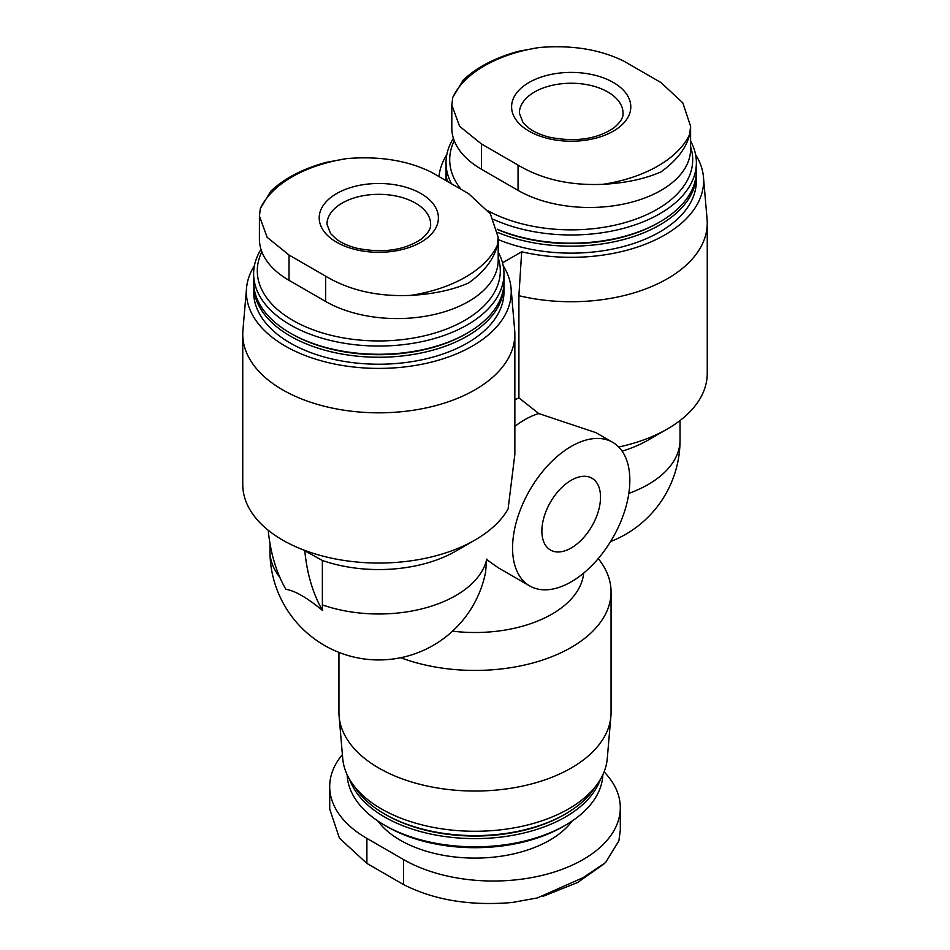 <?xml version="1.0" encoding="UTF-8"?>
<svg xmlns="http://www.w3.org/2000/svg" width="950" height="950" viewBox="0 0 950 950"><rect width="100%" height="100%" fill="white"/><g stroke="black" fill="none" stroke-linecap="round" stroke-linejoin="round"><path stroke-width="1.43" d="M451.808 105.046L451.808 127.977A101.068 58.354 0 0 0 481.412 169.231L518.059 190.392A101.068 58.354 0 0 0 628.199 203.039A101.068 58.354 0 0 0 690.591 149.138L690.591 126.207L689.676 134.33A122.692 70.834 180 0 1 603.131 184.3C625.587 183.065 644.884 178.933 660.986 171.902C676.828 160.502 686.399 147.986 689.676 134.33M259.433 216.125L260.324 208.549A122.692 70.834 180 0 1 346.869 158.579C379.668 155.895 408.025 160.538 431.941 172.496L468.588 193.658L490.426 213.964L498.168 237.286L497.266 245.421A122.692 70.834 180 0 1 410.721 295.379C377.934 296.839 349.576 290.439 325.66 276.177L289.014 255.016L267.176 237.369L259.433 216.125L259.409 239.056A101.068 58.354 0 0 0 289.014 280.321L325.66 301.471A101.068 58.354 0 0 0 435.801 314.129A101.068 58.354 0 0 0 498.192 260.217L498.192 237.286M342.392 754.597A126.979 73.316 0 0 0 329.697 786.553A126.979 73.316 0 0 0 366.89 838.387L403.536 859.548A126.979 73.316 0 0 0 541.916 875.437A126.979 73.316 0 0 0 620.303 807.714A126.979 73.316 0 0 0 604.093 771.863M322.371 604.889A105.711 61.038 120 0 0 322.537 610.482A249.553 144.079 120 0 1 304.796 550.786L322.371 560.452L322.371 604.889A108.846 62.843 180 0 0 486.768 559.099L485.581 572.209A108.846 108.846 0 0 1 269.954 551.154A108.846 62.843 180 0 0 279.846 577.327M322.537 610.482C307.194 597.764 294.975 590.71 285.891 589.332A249.553 144.079 120 0 1 268.209 530.254M514.852 426.419A82.923 47.88 -60 0 1 538.769 413.559L518.902 397.86A95.712 55.254 120 0 0 514.852 399.843M486.958 559.752L498.358 567.862M583.68 573.076A108.846 62.843 180 0 1 452.592 631.168M595.496 432.499L538.769 413.559M695.59 154.636A132.43 76.451 180 0 1 703.463 177.092L707.085 219.308A136.052 78.553 180 0 1 707.251 223.191L707.251 373.421A136.052 78.553 180 0 1 667.411 428.961A136.052 78.553 180 0 1 618.723 447.022M707.251 223.191A136.052 78.553 180 0 1 518.902 295.699L518.902 397.86M667.411 428.961L648.161 440.076A108.846 62.843 180 0 1 622.131 451.167M514.805 454.741L508.096 508.951A136.052 78.553 180 0 1 475 540.039A136.052 78.553 180 0 1 282.589 540.039A136.052 78.553 180 0 1 242.749 484.5L242.749 334.269A136.052 78.553 180 0 1 242.915 330.386L246.537 288.171A132.43 76.451 180 0 1 254.41 265.715M503.179 265.715A132.43 76.451 180 0 1 511.064 288.171L514.686 330.386A136.052 78.553 180 0 1 514.852 334.269A136.052 78.553 180 0 1 378.801 412.822A136.052 78.553 180 0 1 242.749 334.269M475 540.039L455.762 551.154A108.846 62.843 180 0 1 322.371 560.452M703.463 177.092A132.43 76.451 180 0 1 521.681 251.786L502.514 262.841M521.681 251.786L518.902 295.699M598.239 558.6A136.052 78.553 180 0 1 611.052 591.886A136.052 78.553 180 0 1 539.885 660.927A136.052 78.553 180 0 1 400.841 657.744M611.052 591.886L611.052 712.5A136.052 78.553 180 0 1 610.886 716.383A136.052 78.553 180 0 1 475 791.041A136.052 78.553 180 0 1 339.114 716.383A136.052 78.553 180 0 1 338.948 712.5L338.948 652.436M610.886 716.383L607.264 758.599A132.43 76.451 180 0 1 475 831.274A132.43 76.451 180 0 1 342.736 758.599L339.114 716.383M595.472 786.564A127.882 73.839 180 0 1 565.428 813.984A127.882 73.839 180 0 1 384.572 813.984A127.882 73.839 180 0 1 354.528 786.564M565.428 813.984L564.134 814.732A126.053 72.782 180 0 1 385.866 814.732L384.572 813.984M600.293 779.558A127.882 73.839 180 0 1 475 838.613A127.882 73.839 180 0 1 349.707 779.558M602.846 774.737A127.882 73.839 180 0 1 565.428 825.194A127.882 73.839 180 0 1 384.572 825.194A127.882 73.839 180 0 1 347.154 774.737M565.428 825.194L562.839 826.69A124.224 71.725 180 0 1 387.161 826.69L384.572 825.194M690.591 146.692A121.505 70.146 180 0 1 629.779 221.172A121.505 70.146 180 0 1 488.264 210.971M460.572 188.717A121.505 70.146 180 0 1 454.242 140.707M690.591 141.004A125.163 72.259 180 0 1 696.374 162.699A125.163 72.259 180 0 1 625.789 227.739A125.163 72.259 180 0 1 493.644 219.426M451.131 183.124A125.163 72.259 180 0 1 446.037 162.699A125.163 72.259 180 0 1 453.399 138.284M696.374 162.699L696.374 170.917A125.163 72.259 180 0 1 659.716 222.015A125.163 72.259 180 0 1 497.218 229.199M447.236 180.88A125.163 72.259 180 0 1 446.037 170.917L446.037 162.699M659.716 222.015L658.409 222.763A123.334 71.203 180 0 1 497.266 229.401M696.338 172.413A125.163 72.259 180 0 1 696.374 173.909A125.163 72.259 180 0 1 628.128 238.26A125.163 72.259 180 0 1 497.812 232.441M446.559 180.5A125.163 72.259 180 0 1 446.037 173.909A125.163 72.259 180 0 1 446.061 172.413M696.374 173.909L696.374 180.868A125.163 72.259 180 0 1 628.33 245.171A125.163 72.259 180 0 1 498.192 239.566M511.064 288.171A132.43 76.451 180 0 1 378.801 368.41A132.43 76.451 180 0 1 246.537 288.171M439.019 176.296A132.43 76.451 180 0 1 446.821 154.636M503.939 283.492A125.163 72.259 180 0 1 503.963 284.988L503.963 291.959A125.163 72.259 180 0 1 378.801 364.218A125.163 72.259 180 0 1 253.626 291.959L253.626 284.988A125.163 72.259 180 0 1 253.662 283.492M498.192 257.771A121.505 70.146 180 0 1 373.469 340.872A121.505 70.146 180 0 1 261.844 251.786M498.192 252.094A125.163 72.259 180 0 1 503.963 273.79A125.163 72.259 180 0 1 378.801 346.049A125.163 72.259 180 0 1 253.626 273.79A125.163 72.259 180 0 1 261.001 249.363M503.963 273.79L503.963 281.996A125.163 72.259 180 0 1 467.305 333.094A125.163 72.259 180 0 1 290.284 333.094A125.163 72.259 180 0 1 253.626 281.996L253.626 273.79M467.305 333.094L466.011 333.842A123.334 71.203 180 0 1 291.591 333.842L290.284 333.094M503.963 284.988A125.163 72.259 180 0 1 378.801 357.247A125.163 72.259 180 0 1 253.626 284.988M571.199 581.839A82.923 47.88 -60 0 1 529.744 585.948A82.923 47.88 -60 0 1 529.744 490.188A82.923 47.88 -60 0 1 612.667 442.308A82.923 47.88 -60 0 1 625.373 508.761A82.923 47.88 -60 0 1 571.199 581.839M571.199 547.984A41.468 23.94 -60 0 1 550.466 550.038A41.468 23.94 -60 0 1 550.466 502.158A41.468 23.94 -60 0 1 591.933 478.218A41.468 23.94 -60 0 1 598.286 511.444A41.468 23.94 -60 0 1 571.199 547.984M620.303 807.714L620.303 830.3L618.913 840.821L605.589 862.553L583.11 877.669L537.296 897.952L512.074 902.5C470.274 906.074 434.103 900.101 403.536 884.569L366.89 863.408L339.459 838.209L329.733 809.151L329.697 786.553M346.869 158.579L326.099 162.379C302.812 168.732 284.371 178.351 270.762 191.235L260.324 208.549M410.721 295.379C433.188 294.156 452.473 290.023 468.588 282.993C484.429 271.593 493.988 259.065 497.266 245.421M420.945 193.562A59.601 34.414 180 0 1 394.226 251.132A59.601 34.414 180 0 1 321.231 208.988A59.601 34.414 180 0 1 420.945 193.562M603.131 184.3C570.332 185.761 541.975 179.36 518.059 165.098L481.412 143.937L459.574 126.279L451.832 105.046L452.734 97.47A122.692 70.834 180 0 1 539.279 47.5C572.066 44.816 600.424 49.459 624.34 61.417L660.986 82.579L682.824 102.873L690.567 126.207M539.279 47.5L518.498 51.288C495.223 57.641 476.769 67.26 463.173 80.156L452.734 97.47M613.344 82.484A59.601 34.414 180 0 1 586.625 140.054A59.601 34.414 180 0 1 513.629 97.909A59.601 34.414 180 0 1 613.344 82.484M572.197 820.966A105.604 60.966 180 0 1 475 858.099A105.604 60.966 180 0 1 377.803 820.966M610.601 541.536A108.846 108.846 0 0 0 680.046 440.076A108.846 62.843 180 0 1 628.829 493.383M403.536 859.548L403.536 884.569M366.89 838.387L366.89 863.408M289.014 280.321L289.014 255.016M325.66 301.471L325.66 276.177M415.447 203.086A51.834 29.925 180 0 1 430.623 224.248C431.098 228.558 427.987 233.498 421.301 239.067C404.474 250.301 383.064 253.377 357.058 248.294C348.519 246.086 341.644 243.058 336.454 239.186L330.6 233.617L326.966 224.248A51.834 29.925 180 0 1 358.969 196.602A51.834 29.925 180 0 1 415.447 203.086M518.059 190.392L518.059 165.098M481.412 169.231L481.412 143.937M607.846 92.008A51.834 29.925 180 0 1 623.034 113.157C623.509 117.468 620.398 122.407 613.712 127.977C596.873 139.211 575.462 142.298 549.468 137.216C540.918 135.007 534.054 131.967 528.865 128.096L522.999 122.526L519.377 113.157A51.834 29.925 180 0 1 551.368 85.512A51.834 29.925 180 0 1 607.846 92.008M269.954 543.281L269.954 551.154M514.852 334.269L514.852 454.741M286.651 542.391L282.589 540.039M446.037 173.909L446.037 180.203M680.046 420.553L680.046 440.076M612.667 442.308L595.531 432.416M529.744 585.948L498.37 567.839M604.449 863.621L577.564 882.514L543.008 896.349"/></g></svg>
